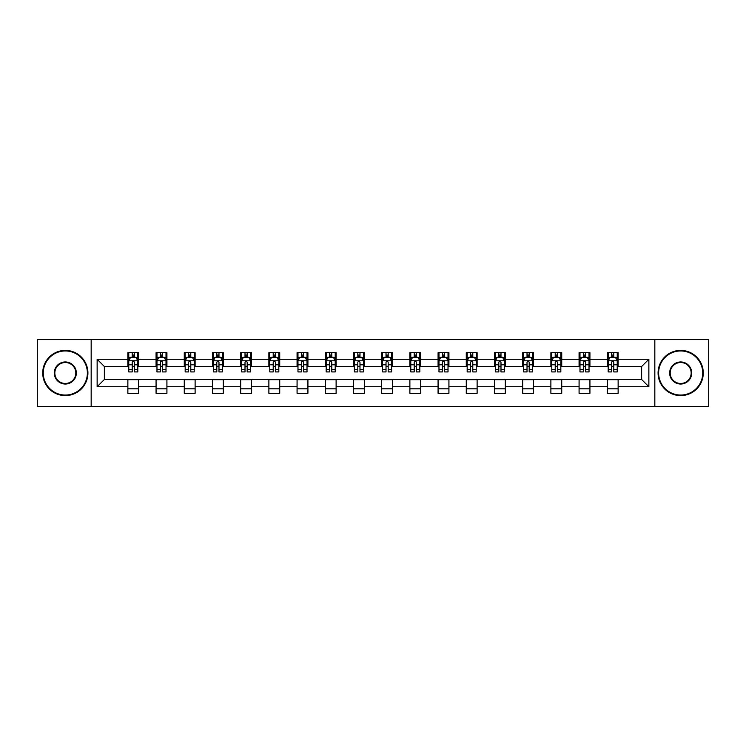 <?xml version="1.0" encoding="UTF-8"?>
<svg xmlns="http://www.w3.org/2000/svg" width="746" height="746" viewBox="0 0 746 746"><rect width="100%" height="100%" fill="white"/><g stroke="black" fill="none" stroke-linecap="round" stroke-linejoin="round"><path stroke-width="1.12" d="M654.829 406.439L708.7 406.439L708.7 339.561L654.829 339.561L654.829 406.439L91.171 406.439L91.171 339.561L37.3 339.561L37.3 406.439L91.171 406.439M654.829 339.561L91.171 339.561M618.136 359.264L618.136 352.662L607.281 352.662L607.281 359.264L589.927 359.264L589.927 352.662L579.082 352.662L579.082 359.264L561.729 359.264L561.729 352.662L550.884 352.662L550.884 359.264L533.53 359.264L533.53 352.662L522.685 352.662L522.685 359.264L505.331 359.264L505.331 352.662L494.477 352.662L494.477 359.264L477.123 359.264L477.123 352.662L466.278 352.662L466.278 359.264L448.924 359.264L448.924 352.662L438.079 352.662L438.079 359.264L420.725 359.264L420.725 352.662L409.88 352.662L409.88 359.264L392.527 359.264L392.527 352.662L381.682 352.662L381.682 359.264L364.318 359.264L364.318 352.662L353.473 352.662L353.473 359.264L336.12 359.264L336.12 352.662L325.275 352.662L325.275 359.264L307.921 359.264L307.921 352.662L297.076 352.662L297.076 359.264L279.722 359.264L279.722 352.662L268.877 352.662L268.877 359.264L251.523 359.264L251.523 352.662L240.669 352.662L240.669 359.264L223.315 359.264L223.315 352.662L212.47 352.662L212.47 359.264L195.116 359.264L195.116 352.662L184.271 352.662L184.271 359.264L166.917 359.264L166.917 352.662L156.073 352.662L156.073 359.264L138.719 359.264L138.719 352.662L127.864 352.662L127.864 359.264L97.139 359.264L97.139 386.736L104.365 379.509L127.864 379.509L127.864 393.338L138.719 393.338L138.719 379.509L156.073 379.509L156.073 393.338L166.917 393.338L166.917 379.509L184.271 379.509L184.271 393.338L195.116 393.338L195.116 379.509L212.47 379.509L212.47 393.338L223.315 393.338L223.315 379.509L240.669 379.509L240.669 393.338L251.523 393.338L251.523 379.509L268.877 379.509L268.877 393.338L279.722 393.338L279.722 379.509L297.076 379.509L297.076 393.338L307.921 393.338L307.921 379.509L325.275 379.509L325.275 393.338L336.12 393.338L336.12 379.509L353.473 379.509L353.473 393.338L364.318 393.338L364.318 379.509L381.682 379.509L381.682 393.338L392.527 393.338L392.527 379.509L409.88 379.509L409.88 393.338L420.725 393.338L420.725 379.509L438.079 379.509L438.079 393.338L448.924 393.338L448.924 379.509L466.278 379.509L466.278 393.338L477.123 393.338L477.123 379.509L494.477 379.509L494.477 393.338L505.331 393.338L505.331 379.509L522.685 379.509L522.685 393.338L533.53 393.338L533.53 379.509L550.884 379.509L550.884 393.338L561.729 393.338L561.729 379.509L579.082 379.509L579.082 393.338L589.927 393.338L589.927 379.509L607.281 379.509L607.281 393.338L618.136 393.338L618.136 379.509L641.635 379.509L641.635 366.491L618.136 366.491L618.136 359.264L648.861 359.264L648.861 386.736L618.136 386.736M607.281 386.736L589.927 386.736M579.082 386.736L561.729 386.736M550.884 386.736L533.53 386.736M522.685 386.736L505.331 386.736M494.477 386.736L477.123 386.736M466.278 386.736L448.924 386.736M438.079 386.736L420.725 386.736M409.88 386.736L392.527 386.736M381.682 386.736L364.318 386.736M353.473 386.736L336.12 386.736M325.275 386.736L307.921 386.736M297.076 386.736L279.722 386.736M268.877 386.736L251.523 386.736M240.669 386.736L223.315 386.736M212.47 386.736L195.116 386.736M184.271 386.736L166.917 386.736M156.073 386.736L138.719 386.736M127.864 386.736L97.139 386.736M607.281 359.264L607.281 366.491L589.927 366.491L589.927 359.264M579.082 359.264L579.082 366.491L561.729 366.491L561.729 359.264M550.884 359.264L550.884 366.491L533.53 366.491L533.53 359.264M522.685 359.264L522.685 366.491L505.331 366.491L505.331 359.264M494.477 359.264L494.477 366.491L477.123 366.491L477.123 359.264M466.278 359.264L466.278 366.491L448.924 366.491L448.924 359.264M438.079 359.264L438.079 366.491L420.725 366.491L420.725 359.264M409.88 359.264L409.88 366.491L392.527 366.491L392.527 359.264M381.682 359.264L381.682 366.491L364.318 366.491L364.318 359.264M353.473 359.264L353.473 366.491L336.12 366.491L336.12 359.264M325.275 359.264L325.275 366.491L307.921 366.491L307.921 359.264M297.076 359.264L297.076 366.491L279.722 366.491L279.722 359.264M268.877 359.264L268.877 366.491L251.523 366.491L251.523 359.264M240.669 359.264L240.669 366.491L223.315 366.491L223.315 359.264M212.47 359.264L212.47 366.491L195.116 366.491L195.116 359.264M184.271 359.264L184.271 366.491L166.917 366.491L166.917 359.264M156.073 359.264L156.073 366.491L138.719 366.491L138.719 359.264M127.864 359.264L127.864 366.491L104.365 366.491L97.139 359.264M104.365 366.491L104.365 379.509M648.861 386.736L641.635 379.509M641.635 366.491L648.861 359.264M127.864 357.185L128.769 357.185M132.21 357.185L134.373 357.185M137.814 357.185L138.719 357.185M127.864 366.314L128.769 366.314M132.21 366.314L134.373 366.314M137.814 366.314L138.719 366.314M127.864 379.686L138.719 379.686M127.864 388.815L138.719 388.815M156.073 379.686L166.917 379.686M156.073 388.815L166.917 388.815M156.073 357.185L156.977 357.185M160.409 357.185L162.581 357.185M166.013 357.185L166.917 357.185M156.073 366.314L156.977 366.314M160.409 366.314L162.581 366.314M166.013 366.314L166.917 366.314M184.271 379.686L195.116 379.686M184.271 388.815L195.116 388.815M184.271 357.185L185.176 357.185M188.607 357.185L190.78 357.185M194.212 357.185L195.116 357.185M184.271 366.314L185.176 366.314M188.607 366.314L190.78 366.314M194.212 366.314L195.116 366.314M212.47 379.686L223.315 379.686M212.47 388.815L223.315 388.815M212.47 357.185L213.375 357.185M216.806 357.185L218.979 357.185M222.411 357.185L223.315 357.185M212.47 366.314L213.375 366.314M216.806 366.314L218.979 366.314M222.411 366.314L223.315 366.314M240.669 379.686L251.523 379.686M240.669 388.815L251.523 388.815M240.669 357.185L241.573 357.185M245.014 357.185L247.178 357.185M250.619 357.185L251.523 357.185M240.669 366.314L241.573 366.314M245.014 366.314L247.178 366.314M250.619 366.314L251.523 366.314M268.877 379.686L279.722 379.686M268.877 388.815L279.722 388.815M268.877 357.185L269.782 357.185M273.213 357.185L275.386 357.185M278.817 357.185L279.722 357.185M268.877 366.314L269.782 366.314M273.213 366.314L275.386 366.314M278.817 366.314L279.722 366.314M297.076 379.686L307.921 379.686M297.076 388.815L307.921 388.815M297.076 357.185L297.98 357.185M301.412 357.185L303.585 357.185M307.016 357.185L307.921 357.185M297.076 366.314L297.98 366.314M301.412 366.314L303.585 366.314M307.016 366.314L307.921 366.314M325.275 379.686L336.12 379.686M325.275 388.815L336.12 388.815M325.275 357.185L326.179 357.185M329.611 357.185L331.784 357.185M335.215 357.185L336.12 357.185M325.275 366.314L326.179 366.314M329.611 366.314L331.784 366.314M335.215 366.314L336.12 366.314M353.473 379.686L364.318 379.686M353.473 388.815L364.318 388.815M353.473 357.185L354.378 357.185M357.819 357.185L359.982 357.185M363.423 357.185L364.318 357.185M353.473 366.314L354.378 366.314M357.819 366.314L359.982 366.314M363.423 366.314L364.318 366.314M381.682 379.686L392.527 379.686M381.682 388.815L392.527 388.815M381.682 357.185L382.577 357.185M386.018 357.185L388.181 357.185M391.622 357.185L392.527 357.185M381.682 366.314L382.577 366.314M386.018 366.314L388.181 366.314M391.622 366.314L392.527 366.314M409.88 379.686L420.725 379.686M409.88 388.815L420.725 388.815M409.88 357.185L410.785 357.185M414.216 357.185L416.389 357.185M419.821 357.185L420.725 357.185M409.88 366.314L410.785 366.314M414.216 366.314L416.389 366.314M419.821 366.314L420.725 366.314M438.079 379.686L448.924 379.686M438.079 388.815L448.924 388.815M438.079 357.185L438.984 357.185M442.415 357.185L444.588 357.185M448.02 357.185L448.924 357.185M438.079 366.314L438.984 366.314M442.415 366.314L444.588 366.314M448.02 366.314L448.924 366.314M466.278 379.686L477.123 379.686M466.278 388.815L477.123 388.815M466.278 357.185L467.183 357.185M470.614 357.185L472.787 357.185M476.218 357.185L477.123 357.185M466.278 366.314L467.183 366.314M470.614 366.314L472.787 366.314M476.218 366.314L477.123 366.314M494.477 379.686L505.331 379.686M494.477 388.815L505.331 388.815M494.477 357.185L495.381 357.185M498.822 357.185L500.986 357.185M504.427 357.185L505.331 357.185M494.477 366.314L495.381 366.314M498.822 366.314L500.986 366.314M504.427 366.314L505.331 366.314M522.685 379.686L533.53 379.686M522.685 388.815L533.53 388.815M522.685 357.185L523.589 357.185M527.021 357.185L529.194 357.185M532.625 357.185L533.53 357.185M522.685 366.314L523.589 366.314M527.021 366.314L529.194 366.314M532.625 366.314L533.53 366.314M550.884 379.686L561.729 379.686M550.884 388.815L561.729 388.815M550.884 357.185L551.788 357.185M555.22 357.185L557.393 357.185M560.824 357.185L561.729 357.185M550.884 366.314L551.788 366.314M555.22 366.314L557.393 366.314M560.824 366.314L561.729 366.314M579.082 379.686L589.927 379.686M579.082 388.815L589.927 388.815M579.082 357.185L579.987 357.185M583.419 357.185L585.591 357.185M589.023 357.185L589.927 357.185M579.082 366.314L579.987 366.314M583.419 366.314L585.591 366.314M589.023 366.314L589.927 366.314M607.281 379.686L618.136 379.686M607.281 388.815L618.136 388.815M607.281 357.185L608.186 357.185M611.627 357.185L613.79 357.185M617.231 357.185L618.136 357.185M607.281 366.314L608.186 366.314M611.627 366.314L613.79 366.314M617.231 366.314L618.136 366.314M134.373 355.012L132.21 355.012M137.814 369.652L134.373 369.652L134.373 371.918L137.814 371.918L137.814 360.887L136.005 357.269L130.578 357.269L128.769 360.887L128.769 371.918L132.21 371.918L132.21 369.652L128.769 369.652M128.769 360.887L128.769 352.662M137.814 360.887L137.814 352.662M132.21 357.269L132.21 352.662M134.373 352.662L134.373 357.269M134.373 369.652L134.373 362.248C133.655 360.85 132.928 360.85 132.21 362.248L132.21 369.652M65.322 350.946A22.054 22.054 0 0 0 43.268 373A22.054 22.054 0 0 0 65.322 395.054A22.054 22.054 0 0 0 87.375 373A22.054 22.054 0 0 0 65.322 350.946M65.322 395.594A22.594 22.594 0 0 1 42.727 373A22.594 22.594 0 0 1 65.322 350.406A22.594 22.594 0 0 1 87.916 373A22.594 22.594 0 0 1 65.322 395.594M65.322 361.969A11.031 11.031 0 0 1 76.344 373A11.031 11.031 0 0 1 65.322 384.031A11.031 11.031 0 0 1 54.29 373A11.031 11.031 0 0 1 65.322 361.969M65.322 383.481A10.481 10.481 0 0 0 75.803 373A10.481 10.481 0 0 0 65.322 362.519A10.481 10.481 0 0 0 54.831 373A10.481 10.481 0 0 0 65.322 383.481M680.678 350.946A22.054 22.054 0 0 0 658.625 373A22.054 22.054 0 0 0 680.678 395.054A22.054 22.054 0 0 0 702.732 373A22.054 22.054 0 0 0 680.678 350.946M680.678 395.594A22.594 22.594 0 0 1 658.084 373A22.594 22.594 0 0 1 680.678 350.406A22.594 22.594 0 0 1 703.273 373A22.594 22.594 0 0 1 680.678 395.594M680.678 361.969A11.031 11.031 0 0 1 691.71 373A11.031 11.031 0 0 1 680.678 384.031A11.031 11.031 0 0 1 669.656 373A11.031 11.031 0 0 1 680.678 361.969M680.678 383.481A10.481 10.481 0 0 0 691.169 373A10.481 10.481 0 0 0 680.678 362.519A10.481 10.481 0 0 0 670.197 373A10.481 10.481 0 0 0 680.678 383.481M162.581 355.012L160.409 355.012M166.013 369.652L162.581 369.652L162.581 371.918L166.013 371.918L166.013 360.887L164.204 357.269L158.777 357.269L156.977 360.887L156.977 371.918L160.409 371.918L160.409 369.652L156.977 369.652M156.977 360.887L156.977 352.662M166.013 360.887L166.013 352.662M160.409 357.269L160.409 352.662M162.581 352.662L162.581 357.269M162.581 369.652L162.581 362.248C161.854 360.85 161.136 360.85 160.409 362.248L160.409 369.652M190.78 355.012L188.607 355.012M194.212 369.652L190.78 369.652L190.78 371.918L194.212 371.918L194.212 360.887L192.403 357.269L186.985 357.269L185.176 360.887L185.176 371.918L188.607 371.918L188.607 369.652L185.176 369.652M185.176 360.887L185.176 352.662M194.212 360.887L194.212 352.662M188.607 357.269L188.607 352.662M190.78 352.662L190.78 357.269M190.78 369.652L190.78 362.248C190.053 360.85 189.335 360.85 188.607 362.248L188.607 369.652M218.979 355.012L216.806 355.012M222.411 369.652L218.979 369.652L218.979 371.918L222.411 371.918L222.411 360.887L220.611 357.269L215.184 357.269L213.375 360.887L213.375 371.918L216.806 371.918L216.806 369.652L213.375 369.652M213.375 360.887L213.375 352.662M222.411 360.887L222.411 352.662M216.806 357.269L216.806 352.662M218.979 352.662L218.979 357.269M218.979 369.652L218.979 362.248C218.261 360.85 217.534 360.85 216.806 362.248L216.806 369.652M247.178 355.012L245.014 355.012M250.619 369.652L247.178 369.652L247.178 371.918L250.619 371.918L250.619 360.887L248.81 357.269L243.382 357.269L241.573 360.887L241.573 371.918L245.014 371.918L245.014 369.652L241.573 369.652M241.573 360.887L241.573 352.662M250.619 360.887L250.619 352.662M245.014 357.269L245.014 352.662M247.178 352.662L247.178 357.269M247.178 369.652L247.178 362.248C246.46 360.85 245.732 360.85 245.014 362.248L245.014 369.652M275.386 355.012L273.213 355.012M278.817 369.652L275.386 369.652L275.386 371.918L278.817 371.918L278.817 360.887L277.008 357.269L271.581 357.269L269.782 360.887L269.782 371.918L273.213 371.918L273.213 369.652L269.782 369.652M269.782 360.887L269.782 352.662M278.817 360.887L278.817 352.662M273.213 357.269L273.213 352.662M275.386 352.662L275.386 357.269M275.386 369.652L275.386 362.248C274.659 360.85 273.941 360.85 273.213 362.248L273.213 369.652M303.585 355.012L301.412 355.012M307.016 369.652L303.585 369.652L303.585 371.918L307.016 371.918L307.016 360.887L305.207 357.269L299.789 357.269L297.98 360.887L297.98 371.918L301.412 371.918L301.412 369.652L297.98 369.652M297.98 360.887L297.98 352.662M307.016 360.887L307.016 352.662M301.412 357.269L301.412 352.662M303.585 352.662L303.585 357.269M303.585 369.652L303.585 362.248C302.857 360.85 302.139 360.85 301.412 362.248L301.412 369.652M331.784 355.012L329.611 355.012M335.215 369.652L331.784 369.652L331.784 371.918L335.215 371.918L335.215 360.887L333.406 357.269L327.988 357.269L326.179 360.887L326.179 371.918L329.611 371.918L329.611 369.652L326.179 369.652M326.179 360.887L326.179 352.662M335.215 360.887L335.215 352.662M329.611 357.269L329.611 352.662M331.784 352.662L331.784 357.269M331.784 369.652L331.784 362.248C331.065 360.85 330.338 360.85 329.611 362.248L329.611 369.652M359.982 355.012L357.819 355.012M363.423 369.652L359.982 369.652L359.982 371.918L363.423 371.918L363.423 360.887L361.614 357.269L356.187 357.269L354.378 360.887L354.378 371.918L357.819 371.918L357.819 369.652L354.378 369.652M354.378 360.887L354.378 352.662M363.423 360.887L363.423 352.662M357.819 357.269L357.819 352.662M359.982 352.662L359.982 357.269M359.982 369.652L359.982 362.248C359.264 360.85 358.537 360.85 357.819 362.248L357.819 369.652M388.181 355.012L386.018 355.012M391.622 369.652L388.181 369.652L388.181 371.918L391.622 371.918L391.622 360.887L389.813 357.269L384.386 357.269L382.577 360.887L382.577 371.918L386.018 371.918L386.018 369.652L382.577 369.652M382.577 360.887L382.577 352.662M391.622 360.887L391.622 352.662M386.018 357.269L386.018 352.662M388.181 352.662L388.181 357.269M388.181 369.652L388.181 362.248C387.463 360.85 386.736 360.85 386.018 362.248L386.018 369.652M416.389 355.012L414.216 355.012M419.821 369.652L416.389 369.652L416.389 371.918L419.821 371.918L419.821 360.887L418.012 357.269L412.594 357.269L410.785 360.887L410.785 371.918L414.216 371.918L414.216 369.652L410.785 369.652M410.785 360.887L410.785 352.662M419.821 360.887L419.821 352.662M414.216 357.269L414.216 352.662M416.389 352.662L416.389 357.269M416.389 369.652L416.389 362.248C415.662 360.85 414.944 360.85 414.216 362.248L414.216 369.652M444.588 355.012L442.415 355.012M448.02 369.652L444.588 369.652L444.588 371.918L448.02 371.918L448.02 360.887L446.211 357.269L440.793 357.269L438.984 360.887L438.984 371.918L442.415 371.918L442.415 369.652L438.984 369.652M438.984 360.887L438.984 352.662M448.02 360.887L448.02 352.662M442.415 357.269L442.415 352.662M444.588 352.662L444.588 357.269M444.588 369.652L444.588 362.248C443.861 360.85 443.143 360.85 442.415 362.248L442.415 369.652M472.787 355.012L470.614 355.012M476.218 369.652L472.787 369.652L472.787 371.918L476.218 371.918L476.218 360.887L474.419 357.269L468.992 357.269L467.183 360.887L467.183 371.918L470.614 371.918L470.614 369.652L467.183 369.652M467.183 360.887L467.183 352.662M476.218 360.887L476.218 352.662M470.614 357.269L470.614 352.662M472.787 352.662L472.787 357.269M472.787 369.652L472.787 362.248C472.069 360.85 471.341 360.85 470.614 362.248L470.614 369.652M500.986 355.012L498.822 355.012M504.427 369.652L500.986 369.652L500.986 371.918L504.427 371.918L504.427 360.887L502.618 357.269L497.19 357.269L495.381 360.887L495.381 371.918L498.822 371.918L498.822 369.652L495.381 369.652M495.381 360.887L495.381 352.662M504.427 360.887L504.427 352.662M498.822 357.269L498.822 352.662M500.986 352.662L500.986 357.269M500.986 369.652L500.986 362.248C500.268 360.85 499.54 360.85 498.822 362.248L498.822 369.652M529.194 355.012L527.021 355.012M532.625 369.652L529.194 369.652L529.194 371.918L532.625 371.918L532.625 360.887L530.816 357.269L525.389 357.269L523.589 360.887L523.589 371.918L527.021 371.918L527.021 369.652L523.589 369.652M523.589 360.887L523.589 352.662M532.625 360.887L532.625 352.662M527.021 357.269L527.021 352.662M529.194 352.662L529.194 357.269M529.194 369.652L529.194 362.248C528.466 360.85 527.748 360.85 527.021 362.248L527.021 369.652M557.393 355.012L555.22 355.012M560.824 369.652L557.393 369.652L557.393 371.918L560.824 371.918L560.824 360.887L559.015 357.269L553.597 357.269L551.788 360.887L551.788 371.918L555.22 371.918L555.22 369.652L551.788 369.652M551.788 360.887L551.788 352.662M560.824 360.887L560.824 352.662M555.22 357.269L555.22 352.662M557.393 352.662L557.393 357.269M557.393 369.652L557.393 362.248C556.665 360.85 555.947 360.85 555.22 362.248L555.22 369.652M585.591 355.012L583.419 355.012M589.023 369.652L585.591 369.652L585.591 371.918L589.023 371.918L589.023 360.887L587.223 357.269L581.796 357.269L579.987 360.887L579.987 371.918L583.419 371.918L583.419 369.652L579.987 369.652M579.987 360.887L579.987 352.662M589.023 360.887L589.023 352.662M583.419 357.269L583.419 352.662M585.591 352.662L585.591 357.269M585.591 369.652L585.591 362.248C584.873 360.85 584.146 360.85 583.419 362.248L583.419 369.652M613.79 355.012L611.627 355.012M617.231 369.652L613.79 369.652L613.79 371.918L617.231 371.918L617.231 360.887L615.422 357.269L609.995 357.269L608.186 360.887L608.186 371.918L611.627 371.918L611.627 369.652L608.186 369.652M608.186 360.887L608.186 352.662M617.231 360.887L617.231 352.662M611.627 357.269L611.627 352.662M613.79 352.662L613.79 357.269M613.79 369.652L613.79 362.248C613.072 360.85 612.345 360.85 611.627 362.248L611.627 369.652M137.768 360.794L128.816 360.794M128.769 357.493L130.475 357.493M136.108 357.493L137.814 357.493M132.21 364.803L128.769 364.803M137.814 364.803L134.373 364.803M134.373 356.159L132.21 356.159M165.966 360.794L157.014 360.794M156.977 357.493L158.674 357.493M164.316 357.493L166.013 357.493M160.409 364.803L156.977 364.803M166.013 364.803L162.581 364.803M162.581 356.159L160.409 356.159M194.165 360.794L185.222 360.794M185.176 357.493L186.873 357.493M192.515 357.493L194.212 357.493M188.607 364.803L185.176 364.803M194.212 364.803L190.78 364.803M190.78 356.159L188.607 356.159M222.373 360.794L213.421 360.794M213.375 357.493L215.072 357.493M220.713 357.493L222.411 357.493M216.806 364.803L213.375 364.803M222.411 364.803L218.979 364.803M218.979 356.159L216.806 356.159M250.572 360.794L241.62 360.794M241.573 357.493L243.28 357.493M248.912 357.493L250.619 357.493M245.014 364.803L241.573 364.803M250.619 364.803L247.178 364.803M247.178 356.159L245.014 356.159M278.771 360.794L269.819 360.794M269.782 357.493L271.479 357.493M277.12 357.493L278.817 357.493M273.213 364.803L269.782 364.803M278.817 364.803L275.386 364.803M275.386 356.159L273.213 356.159M306.97 360.794L298.027 360.794M297.98 357.493L299.678 357.493M305.319 357.493L307.016 357.493M301.412 364.803L297.98 364.803M307.016 364.803L303.585 364.803M303.585 356.159L301.412 356.159M335.168 360.794L326.226 360.794M326.179 357.493L327.876 357.493M333.518 357.493L335.215 357.493M329.611 364.803L326.179 364.803M335.215 364.803L331.784 364.803M331.784 356.159L329.611 356.159M363.377 360.794L354.425 360.794M354.378 357.493L356.075 357.493M361.717 357.493L363.423 357.493M357.819 364.803L354.378 364.803M363.423 364.803L359.982 364.803M359.982 356.159L357.819 356.159M391.575 360.794L382.623 360.794M382.577 357.493L384.283 357.493M389.925 357.493L391.622 357.493M386.018 364.803L382.577 364.803M391.622 364.803L388.181 364.803M388.181 356.159L386.018 356.159M419.774 360.794L410.832 360.794M410.785 357.493L412.482 357.493M418.124 357.493L419.821 357.493M414.216 364.803L410.785 364.803M419.821 364.803L416.389 364.803M416.389 356.159L414.216 356.159M447.973 360.794L439.03 360.794M438.984 357.493L440.681 357.493M446.322 357.493L448.02 357.493M442.415 364.803L438.984 364.803M448.02 364.803L444.588 364.803M444.588 356.159L442.415 356.159M476.181 360.794L467.229 360.794M467.183 357.493L468.88 357.493M474.521 357.493L476.218 357.493M470.614 364.803L467.183 364.803M476.218 364.803L472.787 364.803M472.787 356.159L470.614 356.159M504.38 360.794L495.428 360.794M495.381 357.493L497.088 357.493M502.72 357.493L504.427 357.493M498.822 364.803L495.381 364.803M504.427 364.803L500.986 364.803M500.986 356.159L498.822 356.159M532.579 360.794L523.627 360.794M523.589 357.493L525.287 357.493M530.928 357.493L532.625 357.493M527.021 364.803L523.589 364.803M532.625 364.803L529.194 364.803M529.194 356.159L527.021 356.159M560.778 360.794L551.835 360.794M551.788 357.493L553.485 357.493M559.127 357.493L560.824 357.493M555.22 364.803L551.788 364.803M560.824 364.803L557.393 364.803M557.393 356.159L555.22 356.159M588.986 360.794L580.034 360.794M579.987 357.493L581.684 357.493M587.326 357.493L589.023 357.493M583.419 364.803L579.987 364.803M589.023 364.803L585.591 364.803M585.591 356.159L583.419 356.159M617.184 360.794L608.232 360.794M608.186 357.493L609.892 357.493M615.525 357.493L617.231 357.493M611.627 364.803L608.186 364.803M617.231 364.803L613.79 364.803M613.79 356.159L611.627 356.159"/></g></svg>

